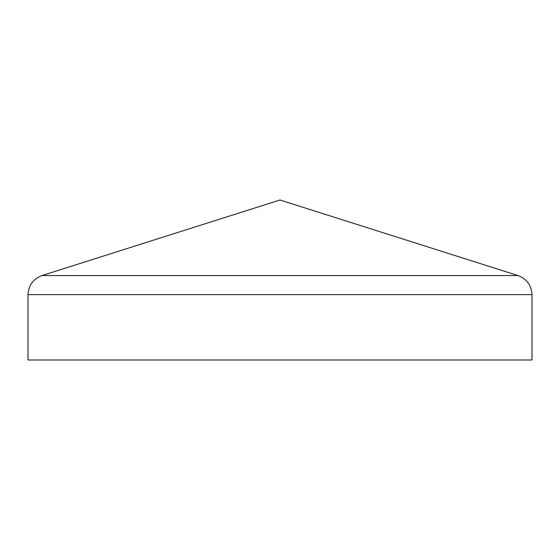 <?xml version="1.0" encoding="UTF-8"?>
<svg xmlns="http://www.w3.org/2000/svg" width="560" height="560" viewBox="0 0 560 560"><rect width="100%" height="100%" fill="white"/><g stroke="black" fill="none" stroke-linecap="round" stroke-linejoin="round"><path stroke-width="0.84" d="M28 294.63L28 360.003L532 360.003L532 294.63C531.44 285.285 526.792 278.929 518.056 275.569L280 199.997L41.944 275.569C33.208 278.929 28.56 285.285 28 294.63L532 294.63M279.755 200.039L280.245 200.039M41.944 275.569L518.056 275.569"/></g></svg>
